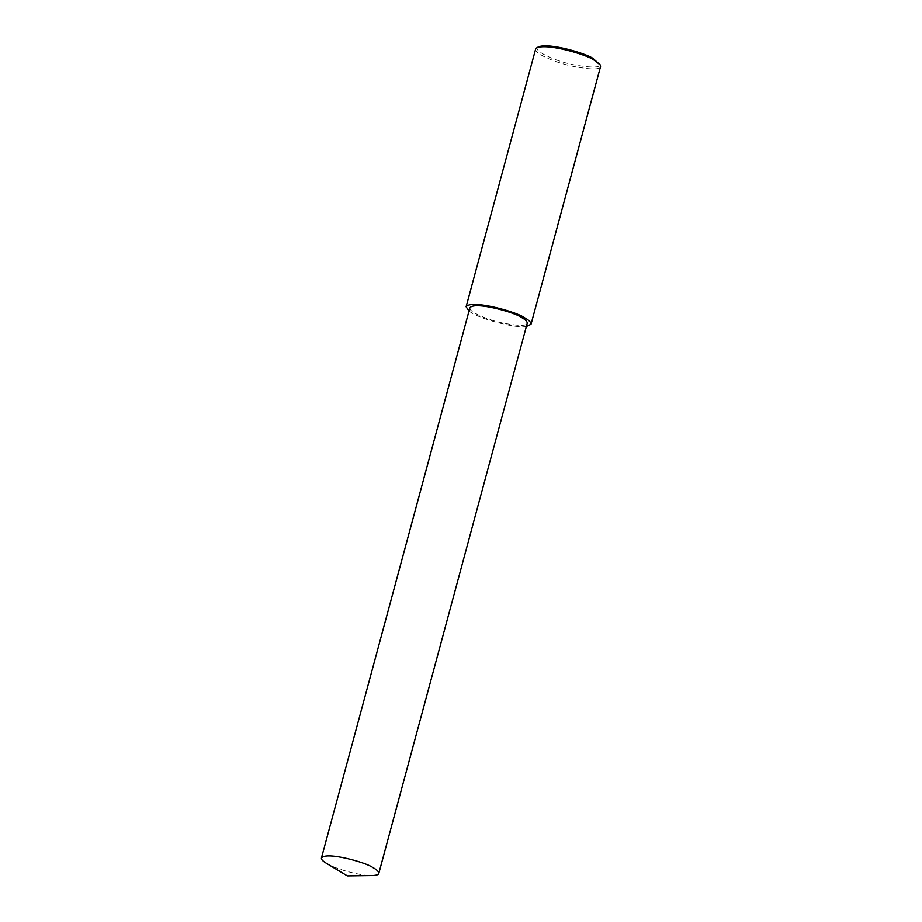 <?xml version="1.0" encoding="UTF-8"?>
<svg xmlns="http://www.w3.org/2000/svg" width="922" height="922" viewBox="0 0 922 922"><rect width="100%" height="100%" fill="white"/><g stroke="black" fill="none" stroke-linecap="round" stroke-linejoin="round"><path stroke-width="0.69" stroke-dasharray="4.61 3.46" d="M535.636 49.062C533.654 52.877 552.762 61.843 571.029 65.935C590.034 69.738 599.876 69.957 600.556 66.58M538.483 46.861C531.279 49.592 552.243 60.356 572.827 64.632C593.388 68.263 602.181 67.802 599.208 63.249M469.01 311.037C480.074 319.796 517.933 328.693 526.358 326.503M469.886 307.798C468.134 311.163 485.018 319.093 501.153 322.7C517.945 326.065 526.635 326.25 527.234 323.265M326.146 863.142C336.945 869.872 363.026 876.165 372.119 875.554"/><path stroke-width="1.38" d="M526.358 326.503L531.026 324.29L600.556 66.58L600.187 64.863L593.664 59.815C586.888 54.905 548.532 43.173 536.823 47.771L535.636 49.062L466.106 306.772L469.01 311.037M600.187 64.863L592.961 58.409C586.461 53.707 549.708 42.458 538.483 46.861L536.823 47.771M531.026 324.29C531.037 322.181 528.732 319.934 524.134 317.537C517.634 312.235 471.511 299.108 466.106 306.772M378.792 873.434L527.234 323.265C527.246 321.409 525.217 319.415 521.149 317.295C515.41 312.627 474.669 301.021 469.886 307.798L321.444 857.967C321.11 859.292 322.677 861.021 326.146 863.142L347.363 875.9L372.119 875.554C376.36 875.404 378.585 874.701 378.792 873.434C378.792 871.578 376.764 869.584 372.695 867.464C366.968 862.796 326.227 851.19 321.444 857.967"/></g></svg>
